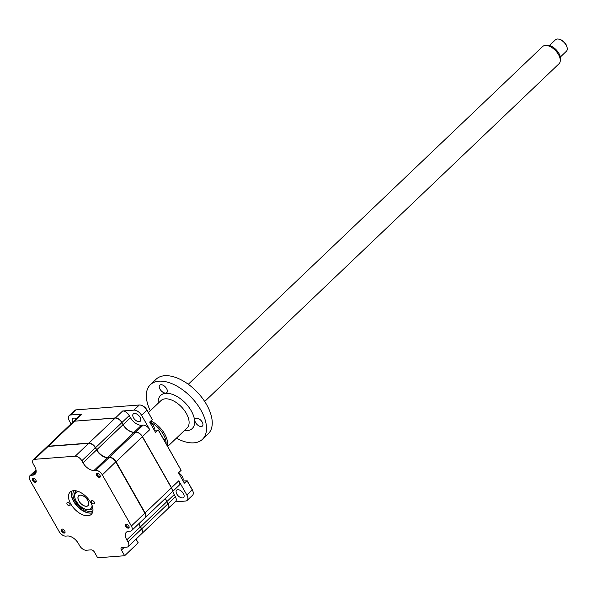 <?xml version="1.0" encoding="UTF-8"?>
<svg xmlns="http://www.w3.org/2000/svg" width="597" height="597" viewBox="0 0 597 597"><rect width="100%" height="100%" fill="white"/><g stroke="black" fill="none" stroke-linecap="round" stroke-linejoin="round"><path stroke-width="0.9" d="M32.671 480.413A2.478 1.373 -133.6 0 0 35.984 482.085A2.478 1.373 -133.6 0 0 35.88 480.167A2.478 1.373 -133.6 0 0 32.566 478.495A2.478 1.373 -133.6 0 0 32.671 480.413M96.744 475.496A2.478 1.373 -133.6 0 0 100.057 477.16A2.478 1.373 -133.6 0 0 99.953 475.249A2.478 1.373 -133.6 0 0 96.639 473.578A2.478 1.373 -133.6 0 0 96.744 475.496M125.586 526.263A2.478 1.373 -133.6 0 0 128.9 527.935A2.478 1.373 -133.6 0 0 128.795 526.017A2.478 1.373 -133.6 0 0 125.482 524.345A2.478 1.373 -133.6 0 0 125.586 526.263M91.662 502.375A2.03 1.119 -133.6 0 0 94.386 503.741A2.03 1.119 -133.6 0 0 94.296 502.174A2.03 1.119 -133.6 0 0 91.58 500.808A2.03 1.119 -133.6 0 0 91.662 502.375M70.774 503.98A15.35 8.492 -133.6 0 0 91.326 514.33A15.35 8.492 -133.6 0 0 90.692 502.45A15.35 8.492 -133.6 0 0 70.14 492.1A15.35 8.492 -133.6 0 0 70.774 503.98M71.827 491.055A15.35 8.492 -133.6 0 0 71.536 496.114A15.35 8.492 -133.6 0 0 73.58 501.301A15.35 8.492 -133.6 0 0 87.378 512.741A15.35 8.492 -133.6 0 0 92.445 512.696M71.483 495.823A16.044 8.873 -133.6 0 0 73.55 500.943A16.044 8.873 -133.6 0 0 87.669 512.808M67.17 504.256A2.03 1.119 -133.6 0 0 69.886 505.622A2.03 1.119 -133.6 0 0 69.804 504.055A2.03 1.119 -133.6 0 0 67.08 502.689A2.03 1.119 -133.6 0 0 67.17 504.256M61.513 531.181A2.478 1.373 -133.6 0 0 64.827 532.852A2.478 1.373 -133.6 0 0 64.722 530.934A2.478 1.373 -133.6 0 0 61.409 529.27A2.478 1.373 -133.6 0 0 61.513 531.181M128.213 546.568A5.94 3.284 -133.6 0 0 127.967 541.972L126.773 539.867A9.903 5.477 46.4 0 1 126.363 532.203A9.903 5.477 46.4 0 1 128.601 531.285L130.273 531.151A5.94 3.284 -133.6 0 0 131.616 530.599A5.94 3.284 -133.6 0 0 131.37 526.002L102.326 474.876A5.94 3.284 -133.6 0 0 95.714 470.324L94.042 470.451A9.903 5.477 46.4 0 1 83.02 462.854L81.826 460.75A5.94 3.284 -133.6 0 0 75.215 456.19L34.596 459.309A5.94 3.284 -133.6 0 0 33.253 459.862A5.94 3.284 -133.6 0 0 33.499 464.459L34.693 466.563A9.903 5.477 46.4 0 1 35.104 474.227A9.903 5.477 46.4 0 1 32.865 475.145L31.193 475.272A5.94 3.284 -133.6 0 0 29.85 475.824A5.94 3.284 -133.6 0 0 30.096 480.428L59.14 531.554A5.94 3.284 -133.6 0 0 65.752 536.106L67.424 535.979A9.903 5.477 46.4 0 1 78.446 543.576L79.64 545.68A5.94 3.284 -133.6 0 0 86.252 550.24L91.14 549.859A2.97 1.642 46.4 0 1 94.445 552.143L97.662 557.807L124.654 555.732L121.437 550.068A2.97 1.642 46.4 0 1 121.31 547.77A2.97 1.642 46.4 0 1 121.982 547.494L126.87 547.121A5.94 3.284 -133.6 0 0 128.213 546.568L141.705 533.703A5.94 3.284 -133.6 0 0 141.467 529.106L140.25 526.793A10.298 5.694 46.4 0 1 138.952 523.614A9.903 5.477 46.4 0 0 138.952 523.651A9.903 5.477 46.4 0 0 140.273 527.002L140.25 526.793M127.967 541.972L141.467 529.106L140.273 527.002L126.773 539.867M131.616 530.599L145.116 517.733A5.94 3.284 -133.6 0 0 144.87 513.136L115.811 461.802A5.545 3.067 -133.6 0 0 110.826 457.675A5.545 3.067 -133.6 0 0 110.654 457.638M131.37 526.002L144.87 513.136L115.825 462.011A5.94 3.284 -133.6 0 0 110.482 457.586A5.94 3.284 -133.6 0 0 109.214 457.459L107.542 457.586A9.903 5.477 46.4 0 1 105.423 457.362A9.903 5.477 46.4 0 1 96.52 449.989L95.311 447.675A5.545 3.067 -133.6 0 0 90.154 443.504M105.594 457.406A10.298 5.694 46.4 0 1 96.505 449.78M83.02 462.854L96.52 449.989L95.326 447.884A5.94 3.284 -133.6 0 0 88.714 443.325L48.096 446.444A5.94 3.284 -133.6 0 0 46.753 446.996L33.253 459.862M145.623 514.972A5.545 3.067 -133.6 0 0 144.855 512.927M142.213 530.934A5.545 3.067 -133.6 0 0 141.444 528.897M138.034 542.666L136.086 539.061M138.131 542.658L136.019 539.121M124.654 555.732L138.146 542.867M141.728 435.78A27.238 15.067 46.4 0 1 142.176 436.138M182.458 497.943A5.052 2.791 -133.6 0 0 183.6 497.473A5.052 2.791 -133.6 0 0 182.824 492.704A5.052 2.791 -133.6 0 0 177.772 489.697A5.052 2.791 -133.6 0 0 176.63 490.167A5.052 2.791 -133.6 0 0 177.406 494.935A5.052 2.791 -133.6 0 0 182.458 497.943M76.349 418.788A5.052 2.791 -133.6 0 0 73.856 418.079A5.052 2.791 -133.6 0 0 72.715 418.549A5.052 2.791 -133.6 0 0 72.782 422.191M139.131 421.676A5.052 2.791 -133.6 0 0 140.273 421.206A5.052 2.791 -133.6 0 0 139.497 416.437A5.052 2.791 -133.6 0 0 134.444 413.43A5.052 2.791 -133.6 0 0 133.303 413.893A5.052 2.791 -133.6 0 0 134.079 418.669A5.052 2.791 -133.6 0 0 139.131 421.676M165.585 498.226A9.903 5.477 -133.6 0 0 166.906 501.607L168.1 503.711A5.94 3.284 46.4 0 1 168.347 508.308A5.94 3.284 46.4 0 1 168.287 508.368M172.869 491.279A9.903 5.477 -133.6 0 0 174.197 494.659L175.391 496.764A5.94 3.284 46.4 0 1 175.637 501.361L168.347 508.308M74.729 421.161L115.355 417.937A5.94 3.284 46.4 0 1 121.967 422.489L123.161 424.594A9.903 5.477 -133.6 0 0 134.183 432.191L135.855 432.064A5.94 3.284 46.4 0 1 142.467 436.623L171.511 487.749A5.94 3.284 46.4 0 1 171.757 492.346A5.94 3.284 46.4 0 1 171.69 492.398M171.369 487.816L178.794 480.801A5.94 3.284 46.4 0 1 179.04 485.398L171.757 492.346M115.34 418.042L122.639 410.99A5.94 3.284 46.4 0 1 129.25 415.549L130.445 417.654A9.903 5.477 -133.6 0 0 141.467 425.243L143.138 425.116A5.94 3.284 46.4 0 1 149.75 429.676L142.325 436.691M122.639 410.99L133.952 410.124A6.933 3.836 46.4 0 1 141.668 415.437L149.75 429.676M73.334 421.661A5.94 3.284 46.4 0 1 73.394 421.609A5.94 3.284 46.4 0 1 74.737 421.057L82.02 414.109A5.94 3.284 46.4 0 0 80.677 414.661L73.394 421.609M71.05 423.84L69.431 420.982A6.933 3.836 46.4 0 1 69.148 415.624A6.933 3.836 46.4 0 1 70.715 414.975L82.02 414.109M178.794 480.801L186.883 495.04A6.933 3.836 46.4 0 1 187.167 500.405L192.547 495.279A6.933 3.836 -133.6 0 0 193.182 492.256A6.933 3.836 -133.6 0 0 192.264 489.913L187.01 480.675L184.383 483.182L178.503 472.831L181.13 470.324L158.168 429.907L155.541 432.415L149.66 422.057L152.287 419.557L147.041 410.318A6.933 3.836 -133.6 0 0 140.81 405.154A6.933 3.836 -133.6 0 0 139.325 404.997L76.088 409.855A6.933 3.836 -133.6 0 0 74.521 410.497L69.148 415.624M181.13 470.324L158.421 430.079L154.287 430.206M193.122 491.995A6.336 3.507 -133.6 0 0 193.077 491.741A6.336 3.507 -133.6 0 0 192.234 489.607L187.264 480.854L183.13 480.973M141.071 405.221A6.336 3.507 -133.6 0 1 141.317 405.281A6.336 3.507 -133.6 0 1 147.011 410.005L152.287 419.557M187.167 500.405A6.933 3.836 46.4 0 1 185.6 501.047L175.122 501.853M71.319 493.226A15.85 8.761 -133.6 0 0 73.677 500.928A15.85 8.761 -133.6 0 0 90.259 513.099M145.228 517.614A5.94 3.284 -133.6 0 0 145.355 517.509L171.637 492.458A5.94 3.284 -133.6 0 0 171.391 487.861L142.347 436.735A5.94 3.284 -133.6 0 0 135.735 432.176A27.731 15.335 -133.6 0 0 135.571 432.086M178.6 473.003A5.351 2.955 46.4 0 1 182.361 476.593A5.351 2.955 46.4 0 1 182.824 480.436M145.355 517.509A5.94 3.284 -133.6 0 0 145.108 512.913L116.064 461.787A5.94 3.284 -133.6 0 0 109.452 457.227L135.735 432.176L134.064 432.303A9.903 5.477 46.4 0 1 123.042 424.713L121.848 422.609A5.94 3.284 -133.6 0 0 115.236 418.049L74.618 421.169A5.94 3.284 -133.6 0 0 73.274 421.721L46.991 446.772A5.94 3.284 -133.6 0 0 46.879 446.892M109.452 457.227L107.781 457.354A9.903 5.477 46.4 0 1 96.759 449.757L95.565 447.653A5.94 3.284 -133.6 0 0 88.953 443.101L48.335 446.22A5.94 3.284 -133.6 0 0 46.991 446.772M141.825 533.584A5.94 3.284 -133.6 0 0 141.944 533.472A5.94 3.284 -133.6 0 0 141.705 528.875L140.511 526.77A9.903 5.477 46.4 0 1 139.183 523.39M141.944 533.472L168.227 508.42A5.94 3.284 -133.6 0 0 167.981 503.823L166.787 501.719A9.903 5.477 46.4 0 1 165.466 498.338M87.796 500.368A6.836 3.783 46.4 0 1 88.072 505.659A6.836 3.783 46.4 0 1 78.923 501.047A6.836 3.783 46.4 0 1 78.647 495.764A6.836 3.783 46.4 0 1 87.796 500.368M79.177 491.809A10.895 6.022 -133.6 0 0 74.841 497.57A10.895 6.022 -133.6 0 0 76.289 501.256A10.895 6.022 -133.6 0 0 86.087 509.368A10.895 6.022 -133.6 0 0 92.05 505.316M74.841 497.57L74.67 496.719A11.888 6.574 46.4 0 1 76.588 490.943M92.796 507.943A11.888 6.574 46.4 0 1 86.931 509.584L86.087 509.368M149.757 422.236A5.351 2.955 46.4 0 1 153.519 425.825A5.351 2.955 46.4 0 1 153.981 429.668M33.148 478.264A2.291 1.269 -133.6 0 0 33.387 479.831A2.291 1.269 -133.6 0 0 36.245 481.518M126.064 524.114A2.291 1.269 -133.6 0 0 126.303 525.688A2.291 1.269 -133.6 0 0 129.153 527.367M61.991 529.039A2.291 1.269 -133.6 0 0 62.23 530.606A2.291 1.269 -133.6 0 0 65.088 532.285M97.221 473.346A2.291 1.269 -133.6 0 0 97.46 474.913A2.291 1.269 -133.6 0 0 100.318 476.593M204.689 401.482L559.001 63.775A11.888 6.574 -133.6 0 0 560.202 61.379A11.888 6.574 -133.6 0 0 555.561 50.633A11.888 6.574 -133.6 0 0 545.054 45.484A11.888 6.574 -133.6 0 0 543.703 45.842A11.888 6.574 -133.6 0 0 542.598 46.566L188.294 384.274M560.367 56.999L566.426 51.23A7.925 4.38 -133.6 0 0 567.15 47.775A7.925 4.38 -133.6 0 0 558.971 39.193A7.925 4.38 -133.6 0 0 556.225 39.275A7.925 4.38 -133.6 0 0 555.486 39.76L549.434 45.529M558.971 39.193L559.822 39.417A6.933 3.836 46.4 0 1 566.971 46.917L567.15 47.775M545.054 45.484L546.8 45.282A10.739 5.94 46.4 0 1 556.3 49.932A10.739 5.94 46.4 0 1 560.493 59.64L560.202 61.379M79.334 495.42A6.731 3.724 -133.6 0 0 78.714 495.838A6.731 3.724 -133.6 0 0 80.214 502.786A6.731 3.724 -133.6 0 0 87.386 505.995A6.731 3.724 -133.6 0 0 88.005 505.584A6.731 3.724 -133.6 0 0 86.505 498.637A6.731 3.724 -133.6 0 0 79.334 495.42M150.795 420.975A18.917 10.462 46.4 0 1 164.682 433.959A18.917 10.462 46.4 0 1 167.205 445.541M166.108 443.608A17.925 9.918 -133.6 0 0 163.444 434.571A17.925 9.918 -133.6 0 0 149.698 422.019M195.577 422.609A5.112 2.828 -133.6 0 0 202.42 426.049A5.112 2.828 -133.6 0 0 202.211 422.094A5.112 2.828 -133.6 0 0 195.368 418.654A5.112 2.828 -133.6 0 0 195.577 422.609M159.966 389.147A5.112 2.828 -133.6 0 0 166.809 392.595A5.112 2.828 -133.6 0 0 166.6 388.64A5.112 2.828 -133.6 0 0 159.757 385.192A5.112 2.828 -133.6 0 0 159.966 389.147M150.295 410.781A37.738 20.873 46.4 0 1 150.384 384.699A37.738 20.873 46.4 0 1 200.905 410.132A37.738 20.873 46.4 0 1 202.458 439.325A37.738 20.873 46.4 0 1 176.399 438.168M150.384 384.699L156.115 379.229A37.738 20.873 46.4 0 1 206.637 404.669A37.738 20.873 46.4 0 1 208.189 433.862L202.458 439.325M102.326 474.876L115.811 461.802M34.596 459.309L48.096 446.444M32.865 475.145L36.126 472.033M31.193 475.272L36.118 470.578M121.437 550.068L124.325 547.315M95.714 470.324L109.214 457.459M94.042 470.451L107.542 457.586M81.826 460.75L95.326 447.884M75.215 456.19L88.714 443.325M174.197 494.659L166.764 501.681M167.958 503.786L175.391 496.764M135.855 432.064L143.138 425.116M141.467 425.243L134.183 432.191M130.445 417.654L123.161 424.594M129.25 415.549L121.967 422.489M70.715 414.975L76.088 409.855M133.952 410.124L139.325 404.997M141.668 415.437L147.011 410.005M186.883 495.04L192.234 489.607M92.945 510.636A13.865 7.671 46.4 0 1 74.961 500.831A13.865 7.671 46.4 0 1 73.901 490.659M48.335 446.22L74.618 421.169M88.953 443.101L115.236 418.049M95.565 447.653L121.848 422.609M96.759 449.757L123.042 424.713M107.781 457.354L134.064 432.303M116.064 461.787L142.347 436.735M145.108 512.913L171.391 487.861M140.511 526.77L166.787 501.719M141.705 528.875L167.981 503.823M167.712 446.444L187.085 427.982A18.917 10.462 -133.6 0 0 186.301 413.348A18.917 10.462 -133.6 0 0 160.981 400.594L148.452 412.534M158.212 403.229A22.88 12.656 46.4 0 1 170.227 393.714A22.88 12.656 46.4 0 1 191.264 410.87A22.88 12.656 46.4 0 1 184.316 430.616M29.85 475.824L36.021 469.951M193.077 491.741L193.182 492.256M141.317 405.281L140.81 405.154M165.384 438.952L164.138 440.138M79.177 495.391L78.714 495.838M88.475 505.144L88.005 505.584"/></g></svg>
